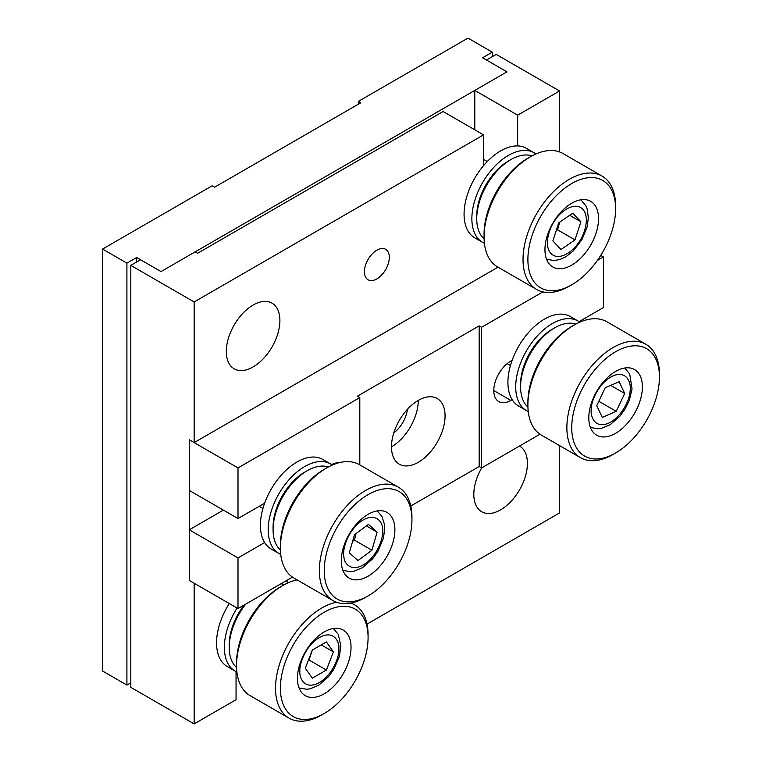 <?xml version="1.0" encoding="UTF-8"?>
<svg xmlns="http://www.w3.org/2000/svg" width="762" height="762" viewBox="0 0 762 762"><rect width="100%" height="100%" fill="white"/><g stroke="black" fill="none" stroke-linecap="round" stroke-linejoin="round"><path stroke-width="1.14" d="M492.328 56.664L492.328 52.168L467.973 38.1L358.34 101.394L360.778 102.794L214.617 187.185L212.179 185.776L102.556 249.069L102.556 671.017L126.911 685.086L130.816 682.828M102.556 249.069L126.911 263.138L126.911 685.086M126.911 263.138L136.655 257.508L136.655 262.014M136.655 257.508L161.02 271.577L195.129 251.879L197.558 253.289L443.122 111.519L483.556 134.864L483.556 165.621M492.328 52.168L482.584 57.788L506.949 71.857L161.02 271.577L140.56 259.756L130.816 265.386L194.148 301.952L194.148 442.598L498.005 267.176M358.34 101.394L358.34 104.204M376.857 278.902A17.593 10.154 120 0 0 388.353 263.404A17.593 10.154 120 0 0 385.658 249.307A17.593 10.154 120 0 0 376.857 250.184A17.593 10.154 120 0 0 365.369 265.681A17.593 10.154 120 0 0 368.065 279.778A17.593 10.154 120 0 0 376.857 278.902M481.717 467.858A37.9 21.879 120 0 0 481.66 511.712A37.9 21.879 120 0 0 500.615 509.835A37.9 21.879 120 0 0 525.37 476.44A37.9 21.879 120 0 0 519.56 446.075A37.9 21.879 120 0 0 519.503 446.046M253.108 366.932A37.9 21.879 120 0 0 277.863 333.537A37.9 21.879 120 0 0 272.053 303.171A37.9 21.879 120 0 0 253.108 305.048A37.9 21.879 120 0 0 228.343 338.442A37.9 21.879 120 0 0 234.153 368.808A37.9 21.879 120 0 0 253.108 366.932M496.224 54.416L486.48 60.046L506.949 71.857L474.793 90.421L517.665 115.176L559.565 90.983L496.224 54.416M367.055 624.078L559.565 512.931L559.565 445.618M483.556 134.864L194.148 301.952M130.816 265.386L130.816 687.334L194.148 723.9L236.049 699.707L236.049 671.57M194.148 442.598L189.281 439.788L189.281 580.434L194.148 583.254L194.148 723.9M559.565 151.933L559.565 90.983M474.793 90.421L474.793 129.797M517.665 145.933L517.665 115.176M418.271 462.296A37.9 21.879 120 0 0 443.027 428.901A37.9 21.879 120 0 0 437.217 398.536A37.9 21.879 120 0 0 418.271 400.412A37.9 21.879 120 0 0 393.516 433.807A37.9 21.879 120 0 0 399.326 464.172A37.9 21.879 120 0 0 418.271 462.296M391.478 446.827A37.9 21.879 120 0 0 418.271 400.412M393.783 432.921A22.736 13.125 120 0 0 407.384 409.365M238.001 608.571L189.281 580.434L189.281 529.809L238.001 557.936L238.001 608.571L292.465 577.12M238.001 557.936L264.633 542.554M189.281 529.809L223.38 510.111M338.757 462.801A24.117 13.926 120 0 0 331.565 464.563M410.794 505.997L479.174 466.515L479.174 325.869L357.368 396.192L359.807 397.593L238.001 467.916L189.281 439.788L189.281 490.423L238.001 518.551L264.633 503.177M359.807 397.593L359.807 464.906M238.001 467.916L238.001 518.551M512.14 399.659L510.845 400.412A24.117 13.926 120 0 1 498.786 401.603A24.117 13.926 120 0 1 495.09 382.276A24.117 13.926 120 0 1 510.845 361.026L512.14 360.274M600.742 255.403L603.418 256.946L603.418 307.581L579.053 321.65M479.174 325.869L481.613 327.269L542.887 291.894M603.418 256.946L597.389 260.423M479.174 466.515L481.613 467.925L539.972 434.226M481.613 467.925L481.613 327.269M579.796 322.174A51.673 29.832 120 0 0 578.101 321.059A51.673 29.832 120 0 0 538.277 334.899A51.673 29.832 120 0 0 515.712 386.906A51.673 29.832 120 0 0 526.418 410.566A51.673 29.832 120 0 0 528.237 411.48M578.101 321.059L570.3 316.554A51.673 29.832 120 0 0 530.476 330.403A51.673 29.832 120 0 0 507.921 382.41A51.673 29.832 120 0 0 518.627 406.06L526.418 410.566M535.943 153.962A51.673 29.832 120 0 0 534.248 152.838A51.673 29.832 120 0 0 494.424 166.688A51.673 29.832 120 0 0 471.868 218.694A51.673 29.832 120 0 0 482.565 242.345A51.673 29.832 120 0 0 484.384 243.259M534.248 152.838L526.447 148.342A51.673 29.832 120 0 0 486.632 162.182A51.673 29.832 120 0 0 464.068 214.189A51.673 29.832 120 0 0 474.774 237.849L482.565 242.345M332.289 465.077A51.673 29.832 120 0 0 330.584 463.953A51.673 29.832 120 0 0 290.77 477.803A51.673 29.832 120 0 0 268.205 529.809A51.673 29.832 120 0 0 278.911 553.46A51.673 29.832 120 0 0 280.73 554.374M330.584 463.953L322.793 459.448A51.673 29.832 120 0 0 282.969 473.297A51.673 29.832 120 0 0 260.413 525.304A51.673 29.832 120 0 0 271.12 548.964L278.911 553.46M237.087 608.038A51.673 29.832 120 0 0 224.361 647.386A51.673 29.832 120 0 0 235.058 671.046A51.673 29.832 120 0 0 236.877 671.96M229.286 603.542A51.673 29.832 120 0 0 216.56 642.89A51.673 29.832 120 0 0 227.267 666.54L235.058 671.046M288.436 582.654A51.673 29.832 120 0 0 286.741 581.539A51.673 29.832 120 0 0 285.74 581.006M544.954 249.631A37.9 21.879 120 0 0 552.802 266.986A37.9 21.879 120 0 0 582.006 256.832A37.9 21.879 120 0 0 598.541 218.694A37.9 21.879 120 0 0 590.693 201.339A37.9 21.879 120 0 0 561.489 211.493A37.9 21.879 120 0 0 544.954 249.631M615.601 208.845A62.017 35.804 120 0 0 571.748 183.528A62.017 35.804 120 0 0 527.895 259.48A62.017 35.804 120 0 0 571.748 284.798A62.017 35.804 120 0 0 615.601 208.845L615.601 206.035A65.456 37.795 -60 0 0 602.037 176.07A65.456 37.795 -60 0 0 551.593 193.605A65.456 37.795 -60 0 0 523.027 259.48A65.456 37.795 -60 0 0 536.581 289.446A65.456 37.795 -60 0 0 569.309 286.198L571.748 284.798M602.037 176.07L563.061 153.562A65.456 37.795 120 0 0 530.333 156.81A65.456 37.795 120 0 0 484.051 236.972A65.456 37.795 120 0 0 497.605 266.938L536.581 289.446M484.051 236.972L484.051 234.163A62.017 35.804 -60 0 1 527.895 158.21L530.333 156.81M531.981 155.886A48.235 27.851 120 0 0 510.845 159.62A48.235 27.851 120 0 0 476.736 218.694A48.235 27.851 120 0 0 484.08 238.858M476.736 218.694L476.736 215.875A44.787 25.86 -60 0 1 508.406 161.03L510.845 159.62M642.395 386.906A37.9 21.879 120 0 0 634.546 369.56A37.9 21.879 120 0 0 605.342 379.714A37.9 21.879 120 0 0 588.797 417.852A37.9 21.879 120 0 0 596.646 435.197A37.9 21.879 120 0 0 625.85 425.044A37.9 21.879 120 0 0 642.395 386.906M659.444 377.066A62.017 35.804 120 0 0 615.601 351.749A62.017 35.804 120 0 0 571.748 427.692A62.017 35.804 120 0 0 615.601 453.009A62.017 35.804 120 0 0 659.444 377.066L659.444 374.247A65.456 37.795 -60 0 0 645.89 344.281A65.456 37.795 -60 0 0 595.446 361.817A65.456 37.795 -60 0 0 566.871 427.692A65.456 37.795 -60 0 0 580.434 457.657A65.456 37.795 -60 0 0 613.162 454.419L615.601 453.009M645.89 344.281L606.914 321.783A65.456 37.795 120 0 0 574.186 325.022L571.748 326.431A62.017 35.804 -60 0 0 527.895 402.374L527.895 405.193A65.456 37.795 120 0 0 541.458 435.159L580.434 457.657M575.824 324.107A48.235 27.851 120 0 0 554.698 327.831L552.26 329.241A44.787 25.86 -60 0 0 520.589 384.096L520.589 386.906A48.235 27.851 120 0 0 527.923 407.079M554.698 327.831A48.235 27.851 120 0 0 520.589 386.906M574.186 325.022A65.456 37.795 120 0 0 527.895 405.193M297.437 678.332A37.9 21.879 120 0 0 305.295 695.677A37.9 21.879 120 0 0 334.489 685.524A37.9 21.879 120 0 0 351.034 647.386A37.9 21.879 120 0 0 343.186 630.041A37.9 21.879 120 0 0 313.982 640.194A37.9 21.879 120 0 0 297.437 678.332M368.084 637.546A62.017 35.804 120 0 0 324.241 612.229A62.017 35.804 120 0 0 280.387 688.172A62.017 35.804 120 0 0 324.241 713.489A62.017 35.804 120 0 0 368.084 637.546L368.084 634.727A65.456 37.795 -60 0 0 354.53 604.761A65.456 37.795 -60 0 0 350.825 603.056M324.241 713.489L321.802 714.899A65.456 37.795 -60 0 1 289.074 718.137A65.456 37.795 -60 0 1 275.52 688.172A65.456 37.795 -60 0 1 336.633 602.256M297.085 579.872A65.456 37.795 120 0 0 282.826 585.502A65.456 37.795 120 0 0 236.544 665.674A65.456 37.795 120 0 0 250.098 695.639L289.074 718.137M236.544 665.674L236.544 662.854A62.017 35.804 -60 0 1 280.387 586.911L282.826 585.502M284.474 584.587A48.235 27.851 120 0 0 280.902 583.797M245.774 604.085A48.235 27.851 120 0 0 229.229 647.386A48.235 27.851 120 0 0 236.572 667.55M229.229 647.386L229.229 644.576A44.787 25.86 -60 0 1 244.021 605.095M394.887 529.809A37.9 21.879 120 0 0 387.039 512.455A37.9 21.879 120 0 0 357.835 522.608A37.9 21.879 120 0 0 341.29 560.746A37.9 21.879 120 0 0 349.139 578.091A37.9 21.879 120 0 0 378.343 567.938A37.9 21.879 120 0 0 394.887 529.809M411.937 519.96A62.017 35.804 120 0 0 368.084 494.643A62.017 35.804 120 0 0 324.241 570.595A62.017 35.804 120 0 0 368.094 595.913A62.017 35.804 120 0 0 411.937 519.96L411.937 517.15A65.456 37.795 -60 0 0 398.383 487.185A65.456 37.795 -60 0 0 347.939 504.72A65.456 37.795 -60 0 0 319.364 570.595A65.456 37.795 -60 0 0 332.927 600.561A65.456 37.795 -60 0 0 365.655 597.313L368.094 595.913M398.383 487.185L359.407 464.677A65.456 37.795 120 0 0 326.679 467.916L324.241 469.325A62.017 35.804 -60 0 0 280.387 545.278L280.387 548.088A65.456 37.795 120 0 0 293.942 578.053L332.927 600.561M328.317 467.001A48.235 27.851 120 0 0 307.181 470.735L304.752 472.135A44.787 25.86 -60 0 0 273.082 526.99L273.082 529.809A48.235 27.851 120 0 0 280.416 549.973M307.181 470.735A48.235 27.851 120 0 0 273.082 529.809M326.679 467.916A65.456 37.795 120 0 0 280.387 548.088M556.203 230.638L557.574 229.829L559.67 222.161M575.015 239.897L580.882 221.752L572.738 213.198L558.736 222.809L552.869 240.954L561.013 249.498L575.015 239.897L557.574 229.829M580.882 221.752L569.69 215.294M326.403 670.046L333.432 651.929L326.403 641.918L312.334 650.043L305.305 668.169L312.334 678.17L326.403 670.046L308.962 659.987L312.439 649.976M333.432 651.929L321.25 644.89M352.606 541.353L354.463 540.153L356.006 533.6M377.142 532.124L368.456 524.37L354.53 534.705L349.291 552.802L357.978 560.556L371.904 550.221L377.142 532.124L366.379 525.913M371.904 550.221L354.463 540.153M616.229 411.328L624.688 393.468L619.182 381.705L605.218 387.801L596.76 405.66L602.266 417.424L616.229 411.328L598.837 401.288M624.688 393.468L610.714 385.401M493.795 390.563L510.845 400.412M578.158 243.192C573.957 250.155 559.546 262.014 550.983 253.546C542.849 244.488 550.497 225.523 555.593 219.513C559.794 212.541 574.205 200.692 582.768 209.15C590.902 218.218 583.254 237.173 578.158 243.192M338.852 648.795C339.642 654.92 333.794 673.913 319.364 682.552C304.943 690.572 299.095 678.332 299.876 671.293C299.095 665.169 304.943 646.176 319.364 637.537C333.794 629.517 339.642 641.756 338.852 648.795M343.919 556.784C342.338 551.307 346.215 532.667 360.455 521.779C374.771 511.454 382.476 521.513 382.505 528.142C384.096 533.61 380.219 552.26 365.979 563.147C351.653 573.472 343.957 563.413 343.919 556.784M630.069 391.116C630.155 397.707 622.716 416.69 608.371 423.262C594.084 429.197 589.912 415.29 591.379 408.013C591.293 401.422 598.732 382.438 613.077 375.866C627.364 369.932 631.536 383.848 630.069 391.116M286.741 581.539L285.779 580.987M351.387 602.952L354.53 604.761M546.554 259.261L554.193 260.566L559.984 259.471L566.156 256.584L573.091 251.155L581.901 239.678L587.007 227.324L588.369 218.046L587.188 209.045L585.883 205.845L580.882 199.796M487.27 161.515L483.556 159.382M299.047 687.953L306.686 689.258L310.077 688.819L318.726 685.238L328.765 676.427L334.004 669.036L339.395 656.396L340.871 645.976L338.29 634.375L333.375 628.498M377.228 510.911L381.981 516.512L384.467 524.418L384.715 529.238L383.353 538.41L377.838 551.478L372.742 558.708L362.579 567.652L353.93 571.233L350.539 571.681L342.9 570.376M262.938 508.435L259.232 506.292M590.407 427.472L598.046 428.777L601.437 428.339L610.086 424.758L619.963 416.138L625.326 408.623L629.317 400.326L632.05 388.982L629.736 374.075L624.735 368.017M510.445 365.541L507.14 363.636"/></g></svg>
